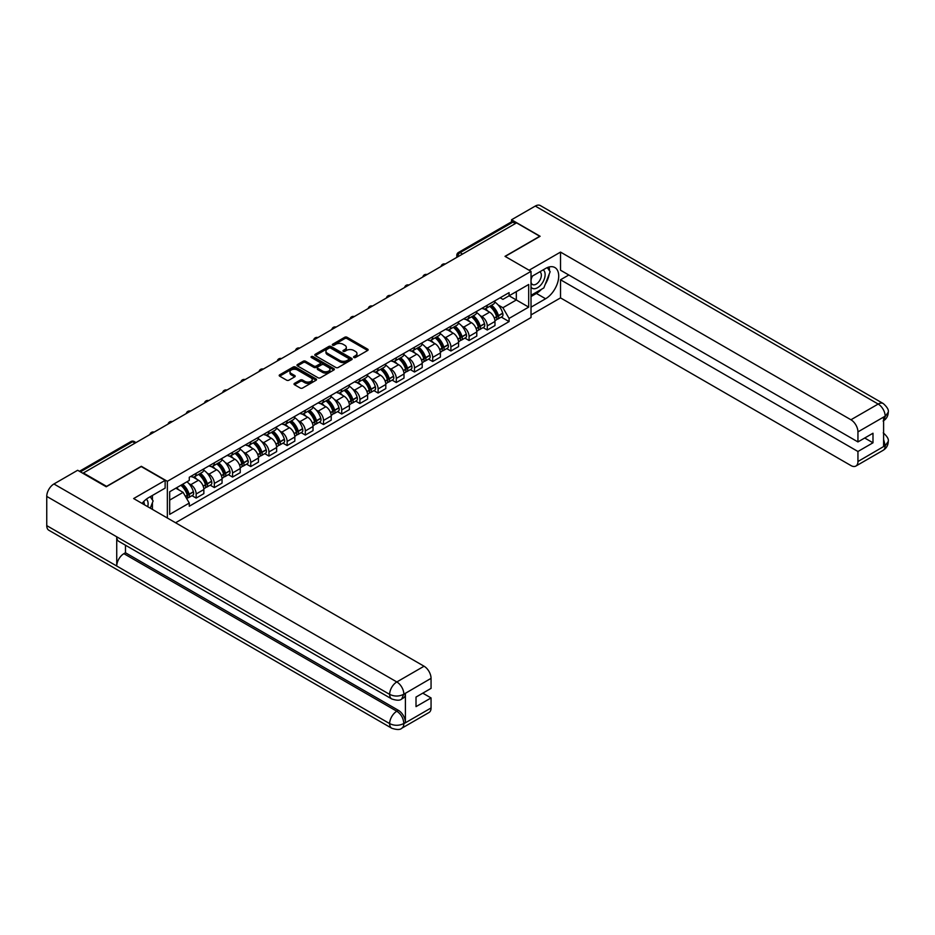 <?xml version="1.0" encoding="UTF-8"?>
<svg xmlns="http://www.w3.org/2000/svg" width="935" height="935" viewBox="0 0 935 935"><rect width="100%" height="100%" fill="white"/><g stroke="black" fill="none" stroke-linecap="round" stroke-linejoin="round"><path stroke-width="1.4" d="M353.886 357.497A1.134 0.655 0 0 0 355.487 357.497L367.654 350.473A1.625 0.935 0 0 0 368.121 349.819A1.625 0.935 0 0 0 367.654 349.152L347.037 337.255A1.625 0.935 0 0 0 344.746 337.255L332.591 344.279A1.134 0.655 0 0 0 334.192 345.202L335.758 344.29A5.178 2.992 0 0 1 343.087 344.29L344.805 345.284A5.178 2.992 0 0 1 346.324 347.399A5.178 2.992 0 0 1 344.805 349.515L343.238 350.426A1.134 0.655 0 0 0 344.84 351.35L346.406 350.438A5.178 2.992 0 0 1 353.734 350.438L355.452 351.431A5.178 2.992 0 0 1 356.971 353.547A5.178 2.992 0 0 1 355.452 355.662L353.886 356.574A1.134 0.655 0 0 0 353.886 357.497L353.886 356.574M294.49 383.397A1.625 0.935 0 0 0 294.022 384.051A1.625 0.935 0 0 0 294.49 384.717L300.275 388.048A1.625 0.935 0 0 0 302.566 388.048L316.077 380.253A1.625 0.935 0 0 0 316.544 379.587A1.625 0.935 0 0 0 316.077 378.932L295.46 367.034A1.625 0.935 0 0 0 293.181 367.034L279.67 374.83A1.625 0.935 0 0 0 279.191 375.496A1.625 0.935 0 0 0 279.67 376.15L286.648 380.183A1.625 0.935 0 0 0 288.938 380.183L294.724 376.852A1.625 0.935 0 0 0 295.191 376.186A1.625 0.935 0 0 0 294.724 375.531L291.252 373.533A4.336 2.501 0 0 1 289.99 371.756A4.336 2.501 0 0 1 292.667 369.454A4.336 2.501 0 0 1 297.388 369.991L310.946 377.822A4.336 2.501 0 0 1 312.22 379.587A4.336 2.501 0 0 1 309.543 381.901A4.336 2.501 0 0 1 304.822 381.363L302.566 380.054A1.625 0.935 0 0 0 300.275 380.054L294.49 383.397L294.49 384.717M167.353 481.315L141.337 466.296L106.578 486.364L83.379 472.97L516.552 222.869L539.764 236.274L505.005 256.342L531.022 271.349L167.353 481.315L167.353 518.013M335.875 367.502A1.625 0.935 0 0 0 338.166 367.502L351.677 359.694A1.625 0.935 0 0 0 352.156 359.04A1.625 0.935 0 0 0 351.677 358.374L331.072 346.476A1.625 0.935 0 0 0 328.781 346.476L315.27 354.272A1.625 0.935 0 0 0 314.803 354.938A1.625 0.935 0 0 0 315.27 355.604L335.875 367.502M311.776 357.743A1.134 0.655 0 0 1 312.921 357.906L333.853 369.991L320.366 377.775A1.625 0.935 0 0 1 318.075 377.775L297.47 365.877L297.47 364.557A1.625 0.935 0 0 0 296.991 365.211A1.625 0.935 0 0 0 297.47 365.877M297.47 364.557L303.256 361.214A1.625 0.935 0 0 1 305.535 361.214L313.903 366.041A1.625 0.935 0 0 0 316.182 366.041L320.027 363.832A1.625 0.935 0 0 0 320.495 363.166A1.625 0.935 0 0 0 320.027 362.511L311.32 357.486A1.134 0.655 0 0 1 312.921 356.562L333.877 368.647A1.625 0.935 0 0 1 334.344 369.313A1.625 0.935 0 0 1 333.877 369.979L333.877 368.647M175.57 522.758L531.022 317.549L531.022 271.349M83.379 472.97L83.379 473.566M462.556 254.051L460.102 252.637A3.296 1.905 60 0 0 458.454 252.473L511.293 221.969A3.296 1.905 60 0 1 512.941 222.133L460.102 252.637A3.296 1.905 120 0 0 457.764 256.669L457.764 256.809M515.384 223.547L512.941 222.133M487.275 305.231A7.585 4.383 60 0 1 485.709 308.632L493.399 304.191A7.585 4.383 -120 0 0 494.977 300.778M479.971 315.481L481.911 316.603A7.585 4.383 60 0 1 487.275 325.894L494.977 321.453A7.585 4.383 -120 0 0 489.613 312.161L484.096 308.982M494.977 321.453L494.977 325.567L487.275 330.008L483.103 327.601M485.709 308.632A7.585 4.383 60 0 1 481.969 308.293M487.275 325.894L487.275 330.008M469.078 315.726A7.585 4.383 60 0 1 467.512 319.139L475.214 314.686A7.585 4.383 -120 0 0 476.78 311.285M464.905 338.096L469.078 340.515L476.78 336.062L476.78 331.96A7.585 4.383 -120 0 0 471.415 322.668L465.91 319.49M467.512 319.139A7.585 4.383 60 0 1 463.772 318.788M461.773 325.988L463.713 327.11A7.585 4.383 60 0 1 469.078 336.401L469.078 340.515M450.892 326.233A7.585 4.383 60 0 1 449.314 329.646L457.016 325.193A7.585 4.383 -120 0 0 458.582 321.792M446.708 348.603L450.892 351.011L458.582 346.569L458.582 342.467A7.585 4.383 -120 0 0 453.218 333.176L447.713 329.985M449.314 329.646A7.585 4.383 60 0 1 445.586 329.295M443.587 336.495L445.527 337.617A7.585 4.383 60 0 1 450.892 346.908L450.892 351.011M432.695 336.74A7.585 4.383 60 0 1 431.117 340.141L438.819 335.7A7.585 4.383 -120 0 0 440.385 332.299M428.522 359.11L432.695 361.518L440.397 357.076L440.397 352.962A7.585 4.383 -120 0 0 435.02 343.671L429.516 340.492M431.117 340.141A7.585 4.383 60 0 1 427.388 339.802M425.39 347.002L427.33 348.124A7.585 4.383 60 0 1 432.695 357.415L432.695 361.518M414.497 347.247A7.585 4.383 60 0 1 412.931 350.648L420.621 346.207A7.585 4.383 -120 0 0 422.199 342.794M410.325 369.617L414.497 372.025L422.199 367.584L422.199 363.47A7.585 4.383 -120 0 0 416.835 354.178L411.318 350.999M412.931 350.648A7.585 4.383 60 0 1 409.191 350.309M407.192 357.509L409.133 358.619A7.585 4.383 60 0 1 414.497 367.923L414.497 372.025M396.3 357.754A7.585 4.383 60 0 1 394.734 361.155L402.424 356.714A7.585 4.383 -120 0 0 404.002 353.301M392.127 380.124L396.3 382.532L404.002 378.091L404.002 373.977A7.585 4.383 -120 0 0 398.637 364.685L393.121 361.506M394.734 361.155A7.585 4.383 60 0 1 390.994 360.817M388.995 368.004L390.935 369.126A7.585 4.383 60 0 1 396.3 378.418L396.3 382.532M378.102 368.25A7.585 4.383 60 0 1 376.536 371.662L384.238 367.221A7.585 4.383 -120 0 0 385.804 363.808M373.93 390.62L378.114 393.039L385.804 388.586L385.804 384.484A7.585 4.383 -120 0 0 380.44 375.192L374.935 372.013M376.536 371.662A7.585 4.383 60 0 1 372.796 371.312M370.798 378.511L372.738 379.633A7.585 4.383 60 0 1 378.114 388.925L378.114 393.039M359.917 378.757A7.585 4.383 60 0 1 358.339 382.17L366.041 377.717A7.585 4.383 -120 0 0 367.607 374.316M355.744 401.127L359.917 403.534L367.607 399.093L367.607 394.991A7.585 4.383 -120 0 0 362.242 385.699L356.738 382.508M358.339 382.17A7.585 4.383 60 0 1 354.61 381.819M352.612 389.018L354.552 390.14A7.585 4.383 60 0 1 359.917 399.432L359.917 403.534M341.719 389.264A7.585 4.383 60 0 1 340.141 392.665L347.843 388.224A7.585 4.383 -120 0 0 349.421 384.823M337.547 411.634L341.719 414.041L349.421 409.6L349.421 405.498A7.585 4.383 -120 0 0 344.057 396.195L338.54 393.016M340.141 392.665A7.585 4.383 60 0 1 336.413 392.326M334.414 399.525L336.355 400.647A7.585 4.383 60 0 1 341.719 409.939L341.719 414.041M323.522 399.771A7.585 4.383 60 0 1 321.956 403.172L329.646 398.731A7.585 4.383 -120 0 0 331.224 395.33M319.349 422.141L323.522 424.548L331.224 420.107L331.224 415.993A7.585 4.383 -120 0 0 325.859 406.702L320.343 403.523M321.956 403.172A7.585 4.383 60 0 1 318.216 402.833M316.217 410.033L318.157 411.143A7.585 4.383 60 0 1 323.522 420.446L323.522 424.548M305.324 410.278A7.585 4.383 60 0 1 303.758 413.679L311.46 409.238A7.585 4.383 -120 0 0 313.026 405.825M301.152 432.648L305.324 435.055L313.026 430.614L313.026 426.5A7.585 4.383 -120 0 0 307.662 417.209L302.157 414.03M303.758 413.679A7.585 4.383 60 0 1 300.018 413.34M298.02 420.528L299.96 421.65A7.585 4.383 60 0 1 305.324 430.942L305.324 435.055M287.139 420.773A7.585 4.383 60 0 1 285.561 424.186L293.263 419.745A7.585 4.383 -120 0 0 294.829 416.332M282.954 443.143L287.139 445.563L294.829 441.11L294.829 437.007A7.585 4.383 -120 0 0 289.464 427.716L283.959 424.537M285.561 424.186A7.585 4.383 60 0 1 281.832 423.835M279.822 431.035L281.774 432.157A7.585 4.383 60 0 1 287.139 441.449L287.139 445.563M268.941 431.28A7.585 4.383 60 0 1 267.363 434.693L275.065 430.24A7.585 4.383 -120 0 0 276.631 426.839M264.769 453.65L268.941 456.058L276.631 451.617L276.631 447.514A7.585 4.383 -120 0 0 271.267 438.223L265.762 435.032M267.363 434.693A7.585 4.383 60 0 1 263.635 434.343M261.636 441.542L263.577 442.664A7.585 4.383 60 0 1 268.941 451.956L268.941 456.058M250.744 441.787A7.585 4.383 60 0 1 249.177 445.189L256.868 440.747A7.585 4.383 -120 0 0 258.446 437.346M246.571 464.157L250.744 466.565L258.446 462.124L258.446 458.021A7.585 4.383 -120 0 0 253.081 448.718L247.565 445.539M249.177 445.189A7.585 4.383 60 0 1 245.438 444.85M243.439 452.049L245.379 453.171A7.585 4.383 60 0 1 250.744 462.463L250.744 466.565M232.546 452.295A7.585 4.383 60 0 1 230.98 455.696L238.67 451.254A7.585 4.383 -120 0 0 240.248 447.853M228.374 474.664L232.546 477.072L240.248 472.631L240.248 468.517A7.585 4.383 -120 0 0 234.884 459.225L229.367 456.046M230.98 455.696A7.585 4.383 60 0 1 227.24 455.357M225.242 462.556L227.182 463.667A7.585 4.383 60 0 1 232.546 472.97L232.546 477.072M214.349 462.802A7.585 4.383 60 0 1 212.783 466.203L220.485 461.761A7.585 4.383 -120 0 0 222.051 458.349M210.176 485.171L214.349 487.579L222.051 483.138L222.051 479.024A7.585 4.383 -120 0 0 216.686 469.732L211.181 466.553M212.783 466.203A7.585 4.383 60 0 1 209.043 465.864M207.044 473.052L208.984 474.174A7.585 4.383 60 0 1 214.349 483.465L214.349 487.579M196.163 473.297A7.585 4.383 60 0 1 194.585 476.71L202.287 472.268A7.585 4.383 -120 0 0 203.853 468.856M191.979 495.667L196.163 498.086L203.853 493.633L203.853 489.531A7.585 4.383 -120 0 0 198.489 480.239L192.984 477.06M194.585 476.71A7.585 4.383 60 0 1 190.857 476.371M188.858 483.559L190.798 484.681A7.585 4.383 60 0 1 196.163 493.972L196.163 498.086M500.167 297.786L502.901 299.364L528.684 284.485L516.319 291.627L516.319 299.971L502.901 307.72L498.168 304.985M169.679 500.108L183.096 492.359L189.279 503.065L169.679 514.379L169.679 491.752L189.279 480.438L189.279 477.271L509.084 292.632L509.084 295.799L528.684 307.112L509.084 318.426L502.901 307.72M528.684 284.485L528.684 307.112M189.279 503.065L189.279 506.232L509.084 321.593L509.084 318.426M183.096 492.359L175.862 488.187M501.3 317.094L509.084 321.593M354.33 357.661L355.452 357.006A5.178 2.992 0 0 0 356.971 354.891L356.971 353.547M346.324 347.399L346.324 348.755A5.178 2.992 0 0 1 344.805 350.87L343.683 351.513M367.63 350.485L347.037 338.599A1.625 0.935 0 0 0 344.746 338.599L333.035 345.366M351.677 358.374L351.677 359.694L331.072 347.82A1.625 0.935 0 0 0 328.781 347.82L315.294 355.616L315.27 354.272M348.813 359.496A1.134 0.655 0 0 0 348.813 358.572L330.721 348.136A1.134 0.655 0 0 0 329.12 348.136L327.46 349.094A5.178 2.992 0 0 0 325.941 351.198A5.178 2.992 0 0 0 327.46 353.313L339.826 360.454A5.178 2.992 0 0 0 347.154 360.454L348.813 359.496L348.813 360.84A1.134 0.655 0 0 0 349.152 360.384L349.152 359.04M325.941 351.198L325.941 352.553A5.178 2.992 0 0 0 327.46 354.669L327.46 353.313M348.813 360.84L347.154 361.798A5.178 2.992 0 0 1 339.826 361.798L327.46 354.669M297.494 365.889L303.256 362.558L303.256 361.214M320.495 363.166L320.495 364.51A1.625 0.935 0 0 1 320.027 365.176L316.182 367.385A1.625 0.935 0 0 1 313.903 367.385L305.535 362.558A1.625 0.935 0 0 0 303.256 362.558M322.575 371.055A4.336 2.501 0 0 0 327.285 371.592A4.336 2.501 0 0 0 329.962 369.278A4.336 2.501 0 0 0 328.699 367.513L323.919 364.755A1.625 0.935 0 0 0 321.628 364.755L317.795 366.964A1.625 0.935 0 0 0 317.316 367.63A1.625 0.935 0 0 0 317.795 368.285L322.575 371.055L322.575 372.399A4.336 2.501 0 0 0 327.285 372.936A4.336 2.501 0 0 0 329.962 370.622L329.962 369.278M317.316 367.63L317.316 368.974A1.625 0.935 0 0 0 317.795 369.641L317.795 368.285M322.575 372.399L317.795 369.641M312.22 379.587L312.22 380.942A4.336 2.501 0 0 1 309.543 383.245A4.336 2.501 0 0 1 304.822 382.707L302.566 381.398A1.625 0.935 0 0 0 300.275 381.398L294.513 384.729M289.99 371.756L289.99 373.112A4.336 2.501 0 0 0 291.252 374.877L291.252 373.533M294.724 375.531L294.724 376.852L291.252 374.877M316.053 380.264L295.46 368.378A1.625 0.935 0 0 0 293.181 368.378L279.694 376.162L279.67 374.83M490.139 306.072A10.39 5.996 60 0 1 490.197 306.096A10.39 5.996 60 0 1 497.034 315.422L497.093 315.644A2.022 1.169 60 0 1 496.777 317.222A2.022 1.169 60 0 1 496.73 317.257M489.683 306.329A12.541 7.235 60 0 1 496.578 316.673L496.637 316.895A4.161 2.408 60 0 1 495.982 320.167L494.942 320.763M496.695 319.244A4.161 2.408 -120 0 0 497.841 319.08A4.161 2.408 -120 0 0 498.507 315.82L498.437 315.598A12.541 7.235 -120 0 0 491.553 305.254M494.814 302.11A12.541 7.235 60 0 1 502.703 313.143L502.761 313.354A4.161 2.408 60 0 1 502.107 316.626L497.841 319.08M485.417 308.772A12.541 7.235 60 0 1 488.035 311.25M494.124 311.261L495.725 312.185M541.529 289.266A18.56 10.717 120 0 1 536.386 293.438L545.596 298.756A18.56 10.717 120 0 0 557.716 282.405A18.56 10.717 120 0 0 554.876 267.539A18.56 10.717 120 0 0 545.596 268.462L531.022 276.877M545.596 298.756L531.022 307.183M531.022 314.92L560.521 297.891L560.521 279.775L857.944 451.488L857.944 461.516L885.34 445.551L883.598 446.369L883.598 417.407L885.176 416.168L857.944 431.888A9.899 5.715 -120 0 0 850.943 419.768L878.175 404.049L535.276 206.074L511.538 219.772L540.114 236.274L505.18 256.435M568.807 274.995L560.521 279.775M864.711 438.012L872.986 442.793L872.986 433.232L857.944 441.928L560.521 270.215L560.521 252.099L850.943 419.768M529.093 270.238L560.521 252.099M560.521 297.891L850.943 465.56A9.899 5.715 -120 0 0 855.887 466.051A9.899 5.715 -120 0 0 857.944 461.516M535.276 206.074A10.145 5.855 -60 0 1 540.348 205.571L883.248 403.546A10.145 5.855 -60 0 0 878.175 404.049A9.899 5.715 60 0 1 885.176 416.168M511.538 221.864L511.538 219.772M857.944 441.928L857.944 431.888M872.986 442.793L857.944 451.488M545.21 284.404A18.56 10.717 120 0 0 549.207 274.107M549.5 270.788A18.56 10.717 120 0 0 549.044 267.001M536.386 293.438L531.022 296.535M883.598 439.438L885.176 445.457M883.248 432.835C887.233 436.411 888.893 439.275 888.25 441.413L885.363 445.551M883.248 403.546C887.233 407.087 888.893 409.974 888.25 412.195L885.351 416.262M391.753 698.948A10.145 5.855 -60 0 1 389.65 694.378C394.325 696.61 398.988 696.598 403.639 694.319L401.781 698.936C400.122 700.619 396.779 700.631 391.753 698.948L118.827 541.377A10.145 5.855 -60 0 1 116.735 536.807L46.75 496.403A10.145 5.855 -60 0 1 53.926 483.979L77.663 470.27L106.239 486.773L141.22 466.565L165.133 480.368L165.133 488.117L148.571 497.677A18.56 10.717 120 0 0 142.073 503.416M165.133 480.368L133.647 498.554L424.058 666.223A9.899 5.715 60 0 1 431.058 678.342L431.058 688.382L416.017 697.066L416.017 706.626L431.058 697.942L431.058 707.97A9.899 5.715 60 0 1 429.013 712.505L401.781 728.225A9.899 5.715 -120 0 0 403.826 723.702L431.058 707.97M152.008 509.154L155.923 511.41M152.417 508.921L152.417 502.703M152.417 499.921L152.417 495.457M401.781 728.225C400.192 729.908 396.861 729.908 391.753 728.236L48.854 530.262A10.145 5.855 -60 0 1 46.75 525.622L116.735 566.026A10.145 5.855 -60 0 1 123.899 553.672L396.826 711.243L398.403 710.331A9.899 5.715 60 0 1 405.404 722.451L405.404 693.501A9.899 5.715 60 0 1 403.347 698.024L401.781 698.936M46.75 496.403L46.75 525.622M53.926 483.979L396.826 681.954A10.145 5.855 -60 0 0 389.65 694.378L116.735 536.807L116.735 566.026L389.65 723.596C394.313 725.852 398.976 725.852 403.651 723.596L403.826 723.702M431.058 697.942L422.784 693.162M125.477 545.21L125.477 552.76L398.403 710.331M125.477 552.76L123.899 553.672M531.022 287.174A10.717 6.194 120 0 0 539.542 286.262A10.717 6.194 120 0 0 545.128 274.586A10.717 6.194 120 0 0 543.177 269.853M531.91 276.363A10.717 6.194 120 0 0 531.022 278.291M531.022 281.879A7.34 4.243 120 0 0 532.494 284.52A7.34 4.243 120 0 0 538.151 282.557A7.34 4.243 120 0 0 541.353 275.171A7.34 4.243 120 0 0 539.834 271.805A7.34 4.243 120 0 0 539.811 271.793M532.518 276.012A7.34 4.243 120 0 0 531.022 280.406M547.267 267.609L550.142 271.688L543.843 287.922L531.255 295.191M147.742 506.688A10.717 6.194 120 0 0 148.104 503.801A10.717 6.194 120 0 0 146.327 499.197M144.329 504.725A7.34 4.243 120 0 0 144.329 504.386A7.34 4.243 120 0 0 143.569 501.709M150.184 496.742L153.118 500.915L150.301 508.173M471.941 316.579A10.39 5.996 60 0 1 472 316.603A10.39 5.996 60 0 1 478.837 325.929L478.895 326.151A2.022 1.169 60 0 1 478.58 327.729A2.022 1.169 60 0 1 478.533 327.753M471.497 316.836A12.541 7.235 60 0 1 478.381 327.18L478.44 327.402A4.161 2.408 60 0 1 477.785 330.663L476.745 331.27M478.498 329.751A4.161 2.408 -120 0 0 479.655 329.587A4.161 2.408 -120 0 0 480.309 326.315L480.251 326.105A12.541 7.235 -120 0 0 473.355 315.761M476.628 312.617A12.541 7.235 60 0 1 484.505 323.65L484.564 323.861A4.161 2.408 60 0 1 483.909 327.133L479.655 329.587M467.219 319.279A12.541 7.235 60 0 1 469.837 321.757M475.927 321.769L477.528 322.692M453.755 327.075A10.39 5.996 60 0 1 453.802 327.11A10.39 5.996 60 0 1 460.639 336.436L460.698 336.647A2.022 1.169 60 0 1 460.382 338.236A2.022 1.169 60 0 1 460.336 338.26M453.3 327.343A12.541 7.235 60 0 1 460.184 337.687L460.242 337.897A4.161 2.408 60 0 1 459.588 341.17L458.559 341.766M460.3 340.246A4.161 2.408 -120 0 0 461.458 340.095A4.161 2.408 -120 0 0 462.112 336.822L462.054 336.612A12.541 7.235 -120 0 0 455.158 326.268M458.43 323.124A12.541 7.235 60 0 1 466.308 334.146L466.366 334.368A4.161 2.408 60 0 1 465.712 337.64L461.458 340.095M449.022 329.786A12.541 7.235 60 0 1 451.64 332.252M457.729 332.276L459.33 333.199M435.558 337.582A10.39 5.996 60 0 1 435.605 337.617A10.39 5.996 60 0 1 442.442 346.943L442.512 347.154A2.022 1.169 60 0 1 442.185 348.743A2.022 1.169 60 0 1 442.138 348.767M435.102 337.851A12.541 7.235 60 0 1 441.986 348.194L442.056 348.404A4.161 2.408 60 0 1 441.39 351.677L440.362 352.273M442.103 350.754A4.161 2.408 -120 0 0 443.26 350.602A4.161 2.408 -120 0 0 443.915 347.329L443.856 347.119A12.541 7.235 -120 0 0 436.972 336.775M440.233 333.631A12.541 7.235 60 0 1 448.11 344.653L448.181 344.875A4.161 2.408 60 0 1 447.514 348.136L443.26 350.602M430.825 340.293A12.541 7.235 60 0 1 433.443 342.759M439.543 342.783L441.133 343.706M417.361 348.089A10.39 5.996 60 0 1 417.419 348.124A10.39 5.996 60 0 1 424.256 357.45L424.315 357.661A2.022 1.169 60 0 1 423.999 359.25A2.022 1.169 60 0 1 423.952 359.274M416.905 348.358A12.541 7.235 60 0 1 423.8 358.701L423.859 358.911A4.161 2.408 60 0 1 423.204 362.184L422.164 362.78M423.917 361.261A4.161 2.408 -120 0 0 425.063 361.109A4.161 2.408 -120 0 0 425.729 357.836L425.659 357.614A12.541 7.235 -120 0 0 418.775 347.271M422.036 344.127A12.541 7.235 60 0 1 429.925 355.16L429.983 355.37A4.161 2.408 60 0 1 429.329 358.643L425.063 361.109M412.627 350.8A12.541 7.235 60 0 1 415.245 353.266M421.346 353.29L422.947 354.213M399.163 358.596A10.39 5.996 60 0 1 399.222 358.619A10.39 5.996 60 0 1 406.059 367.946L406.117 368.168A2.022 1.169 60 0 1 405.802 369.746A2.022 1.169 60 0 1 405.755 369.781M398.707 358.853A12.541 7.235 60 0 1 405.603 369.196L405.661 369.418A4.161 2.408 60 0 1 405.007 372.691L403.967 373.287M405.72 371.768A4.161 2.408 -120 0 0 406.865 371.604A4.161 2.408 -120 0 0 407.531 368.343L407.473 368.121A12.541 7.235 -120 0 0 400.577 357.778M403.838 354.634A12.541 7.235 60 0 1 411.727 365.667L411.786 365.877A4.161 2.408 60 0 1 411.131 369.15L406.865 371.604M394.441 361.296A12.541 7.235 60 0 1 397.059 363.773M403.149 363.785L404.75 364.708M380.977 369.103A10.39 5.996 60 0 1 381.024 369.126A10.39 5.996 60 0 1 387.861 378.453L387.92 378.675A2.022 1.169 60 0 1 387.604 380.253A2.022 1.169 60 0 1 387.558 380.276M380.522 369.36A12.541 7.235 60 0 1 387.406 379.703L387.464 379.926A4.161 2.408 60 0 1 386.809 383.186L385.769 383.794M387.522 382.275A4.161 2.408 -120 0 0 388.679 382.111A4.161 2.408 -120 0 0 389.334 378.839L389.276 378.628A12.541 7.235 -120 0 0 382.38 368.285M385.652 365.141A12.541 7.235 60 0 1 393.53 376.174L393.588 376.384A4.161 2.408 60 0 1 392.934 379.657L388.679 382.111M376.244 371.803A12.541 7.235 60 0 1 378.862 374.281M384.951 374.292L386.552 375.216M362.78 379.598A10.39 5.996 60 0 1 362.827 379.633A10.39 5.996 60 0 1 369.664 388.96L369.722 389.17A2.022 1.169 60 0 1 369.407 390.76A2.022 1.169 60 0 1 369.36 390.783M362.324 379.867A12.541 7.235 60 0 1 369.208 390.211L369.278 390.421A4.161 2.408 60 0 1 368.612 393.693L367.584 394.289M369.325 392.77A4.161 2.408 -120 0 0 370.482 392.618A4.161 2.408 -120 0 0 371.137 389.346L371.078 389.135A12.541 7.235 -120 0 0 364.194 378.792M367.455 375.648A12.541 7.235 60 0 1 375.332 386.669L375.391 386.891A4.161 2.408 60 0 1 374.736 390.164L370.482 392.618M358.047 382.31A12.541 7.235 60 0 1 360.665 384.776M366.754 384.799L368.355 385.723M344.583 390.105A10.39 5.996 60 0 1 344.629 390.14A10.39 5.996 60 0 1 351.466 399.467L351.537 399.677A2.022 1.169 60 0 1 351.209 401.267A2.022 1.169 60 0 1 351.163 401.29M344.127 390.374A12.541 7.235 60 0 1 351.011 400.718L351.081 400.928A4.161 2.408 60 0 1 350.415 404.2L349.386 404.797M351.128 403.277A4.161 2.408 -120 0 0 352.285 403.125A4.161 2.408 -120 0 0 352.939 399.853L352.881 399.642A12.541 7.235 -120 0 0 345.997 389.299M349.258 386.155A12.541 7.235 60 0 1 357.135 397.176L357.205 397.398A4.161 2.408 60 0 1 356.539 400.659L352.285 403.125M339.849 392.817A12.541 7.235 60 0 1 342.467 395.283M348.568 395.306L350.158 396.23M326.385 400.612A10.39 5.996 60 0 1 326.444 400.647A10.39 5.996 60 0 1 333.281 409.974L333.339 410.184A2.022 1.169 60 0 1 333.024 411.774A2.022 1.169 60 0 1 332.977 411.797M325.929 400.881A12.541 7.235 60 0 1 332.825 411.225L332.883 411.435A4.161 2.408 60 0 1 332.229 414.708L331.189 415.304M332.942 413.784A4.161 2.408 -120 0 0 334.087 413.632A4.161 2.408 -120 0 0 334.753 410.36L334.683 410.138A12.541 7.235 -120 0 0 327.799 399.794M331.06 396.65A12.541 7.235 60 0 1 338.949 407.683L339.008 407.894A4.161 2.408 60 0 1 338.353 411.166L334.087 413.632M321.652 403.324A12.541 7.235 60 0 1 324.27 405.79M330.371 405.813L331.972 406.737M308.188 411.119A10.39 5.996 60 0 1 308.246 411.143A10.39 5.996 60 0 1 315.083 420.469L315.142 420.692A2.022 1.169 60 0 1 314.826 422.281A2.022 1.169 60 0 1 314.779 422.304M307.732 411.377A12.541 7.235 60 0 1 314.627 421.72L314.686 421.942A4.161 2.408 60 0 1 314.031 425.215L312.991 425.811M314.744 424.291A4.161 2.408 -120 0 0 315.901 424.128A4.161 2.408 -120 0 0 316.556 420.867L316.498 420.645A12.541 7.235 -120 0 0 309.602 410.301M312.874 407.157A12.541 7.235 60 0 1 320.752 418.19L320.81 418.401A4.161 2.408 60 0 1 320.156 421.673L315.901 424.128M303.466 413.819A12.541 7.235 60 0 1 306.084 416.297M312.173 416.309L313.774 417.232M290.002 421.627A10.39 5.996 60 0 1 290.049 421.65A10.39 5.996 60 0 1 296.886 430.977L296.944 431.199A2.022 1.169 60 0 1 296.629 432.776A2.022 1.169 60 0 1 296.582 432.8M289.546 421.884A12.541 7.235 60 0 1 296.43 432.227L296.488 432.449A4.161 2.408 60 0 1 295.834 435.71L294.794 436.318M296.547 434.798A4.161 2.408 -120 0 0 297.704 434.635A4.161 2.408 -120 0 0 298.358 431.362L298.3 431.152A12.541 7.235 -120 0 0 291.404 420.808M294.677 417.664A12.541 7.235 60 0 1 302.554 428.697L302.613 428.908A4.161 2.408 60 0 1 301.958 432.18L297.704 434.635M285.269 424.326A12.541 7.235 60 0 1 287.886 426.804M293.976 426.816L295.577 427.739M271.805 432.134A10.39 5.996 60 0 1 271.851 432.157A10.39 5.996 60 0 1 278.688 441.484L278.759 441.694A2.022 1.169 60 0 1 278.431 443.283A2.022 1.169 60 0 1 278.385 443.307M271.349 432.391A12.541 7.235 60 0 1 278.233 442.734L278.303 442.945A4.161 2.408 60 0 1 277.637 446.217L276.608 446.813M278.349 445.294A4.161 2.408 -120 0 0 279.507 445.142A4.161 2.408 -120 0 0 280.161 441.869L280.103 441.659A12.541 7.235 -120 0 0 273.219 431.315M276.479 428.172A12.541 7.235 60 0 1 284.357 439.193L284.427 439.415A4.161 2.408 60 0 1 283.761 442.687L279.507 445.142M267.071 434.833A12.541 7.235 60 0 1 269.689 437.311M275.79 437.323L277.379 438.246M253.607 442.629A10.39 5.996 60 0 1 253.654 442.664A10.39 5.996 60 0 1 260.503 451.991L260.561 452.201A2.022 1.169 60 0 1 260.234 453.791A2.022 1.169 60 0 1 260.199 453.814M253.151 442.898A12.541 7.235 60 0 1 260.047 453.241L260.105 453.452A4.161 2.408 60 0 1 259.451 456.724L258.411 457.32M260.152 455.801A4.161 2.408 -120 0 0 261.309 455.649A4.161 2.408 -120 0 0 261.964 452.376L261.905 452.166A12.541 7.235 -120 0 0 255.021 441.823M258.282 438.679A12.541 7.235 60 0 1 266.159 449.7L266.23 449.922A4.161 2.408 60 0 1 265.563 453.194L261.309 455.649M248.874 445.341A12.541 7.235 60 0 1 251.492 447.807M257.592 447.83L259.194 448.753M235.41 453.136A10.39 5.996 60 0 1 235.468 453.171A10.39 5.996 60 0 1 242.305 462.498L242.364 462.708A2.022 1.169 60 0 1 242.048 464.298A2.022 1.169 60 0 1 242.001 464.321M234.954 453.405A12.541 7.235 60 0 1 241.849 463.748L241.908 463.959A4.161 2.408 60 0 1 241.253 467.231L240.213 467.827M241.966 466.308A4.161 2.408 -120 0 0 243.112 466.156A4.161 2.408 -120 0 0 243.778 462.883L243.708 462.661A12.541 7.235 -120 0 0 236.824 452.318M240.085 449.174A12.541 7.235 60 0 1 247.974 460.207L248.032 460.429A4.161 2.408 60 0 1 247.378 463.69L243.112 466.156M230.676 455.848A12.541 7.235 60 0 1 233.294 458.314M239.395 458.337L240.996 459.26M217.212 463.643A10.39 5.996 60 0 1 217.271 463.667A10.39 5.996 60 0 1 224.108 472.993L224.166 473.215A2.022 1.169 60 0 1 223.851 474.805A2.022 1.169 60 0 1 223.804 474.828M216.768 463.9A12.541 7.235 60 0 1 223.652 474.244L223.71 474.466A4.161 2.408 60 0 1 223.056 477.738L222.016 478.334M223.769 476.815A4.161 2.408 -120 0 0 224.926 476.651A4.161 2.408 -120 0 0 225.58 473.391L225.522 473.168A12.541 7.235 -120 0 0 218.626 462.825M221.899 459.681A12.541 7.235 60 0 1 229.776 470.714L229.835 470.924A4.161 2.408 60 0 1 229.18 474.197L224.926 476.651M212.49 466.343A12.541 7.235 60 0 1 215.108 468.821M221.198 468.832L222.799 469.756M199.026 474.15A10.39 5.996 60 0 1 199.073 474.174A10.39 5.996 60 0 1 205.91 483.5L205.969 483.722A2.022 1.169 60 0 1 205.653 485.3A2.022 1.169 60 0 1 205.606 485.323M198.571 474.407A12.541 7.235 60 0 1 205.455 484.751L205.513 484.973A4.161 2.408 60 0 1 204.858 488.234L203.83 488.841M205.571 487.322A4.161 2.408 -120 0 0 206.728 487.158A4.161 2.408 -120 0 0 207.383 483.886L207.325 483.675A12.541 7.235 -120 0 0 200.429 473.332M203.701 470.188A12.541 7.235 60 0 1 211.579 481.221L211.637 481.432A4.161 2.408 60 0 1 210.983 484.704L206.728 487.158M194.293 476.85A12.541 7.235 60 0 1 196.911 479.328M203 479.339L204.601 480.263M181.39 484.996A10.39 5.996 60 0 1 187.713 494.007L187.783 494.218A2.022 1.169 60 0 1 187.456 495.807A2.022 1.169 60 0 1 187.409 495.83M180.864 485.3A12.541 7.235 60 0 1 187.257 495.258L187.327 495.468A4.161 2.408 60 0 1 186.755 498.694M187.374 497.817A4.161 2.408 -120 0 0 188.531 497.665A4.161 2.408 -120 0 0 189.186 494.393L189.127 494.183A12.541 7.235 -120 0 0 182.722 484.225M186.988 481.759A12.541 7.235 60 0 1 193.381 491.716L193.452 491.939A4.161 2.408 60 0 1 192.785 495.211L188.531 497.665M176.598 487.754A12.541 7.235 60 0 1 178.714 489.835M184.814 489.846L186.404 490.77M457.881 256.739L457.764 256.669A3.296 1.905 0 0 1 456.806 255.325L456.806 257.37M214.349 483.465L222.051 479.024M232.546 472.97L240.248 468.517M250.744 462.463L258.446 458.021M268.941 451.956L276.631 447.514M287.139 441.449L294.829 437.007M305.324 430.942L313.026 426.5M323.522 420.446L331.224 415.993M341.719 409.939L349.421 405.498M359.917 399.432L367.607 394.991M378.114 388.925L385.804 384.484M396.3 378.418L404.002 373.977M414.497 367.923L422.199 363.47M432.695 357.415L440.397 352.962M450.892 346.908L458.582 342.467M469.078 336.401L476.78 331.96M196.163 493.972L203.853 489.531M190.798 484.681L198.489 480.239M208.984 474.174L216.686 469.732M227.182 463.667L234.884 459.225M245.379 453.171L253.081 448.718M263.577 442.664L271.267 438.223M281.774 432.157L289.464 427.716M299.96 421.65L307.662 417.209M318.157 411.143L325.859 406.702M336.355 400.647L344.057 396.195M354.552 390.14L362.242 385.699M372.738 379.633L380.44 375.192M390.935 369.126L398.637 364.685M409.133 358.619L416.835 354.178M427.33 348.124L435.02 343.671M445.527 337.617L453.218 333.176M463.713 327.11L471.415 322.668M481.911 316.603L489.613 312.161M444.966 264.196A3.296 1.905 120 0 0 443.517 265.037M426.769 274.703A3.296 1.905 120 0 0 425.32 275.544M408.583 285.21A3.296 1.905 120 0 0 407.122 286.052M390.386 295.717A3.296 1.905 120 0 0 388.925 296.559M372.188 306.224A3.296 1.905 120 0 0 370.727 307.054M353.991 316.72A3.296 1.905 120 0 0 352.542 317.561M335.794 327.227A3.296 1.905 120 0 0 334.344 328.068M317.608 337.734A3.296 1.905 120 0 0 316.147 338.575M299.41 348.241A3.296 1.905 120 0 0 297.949 349.082M281.213 358.748A3.296 1.905 120 0 0 279.752 359.578M263.015 369.243A3.296 1.905 120 0 0 261.566 370.085M244.818 379.75A3.296 1.905 120 0 0 243.369 380.592M226.632 390.257A3.296 1.905 120 0 0 225.171 391.099M208.435 400.764A3.296 1.905 120 0 0 206.974 401.606M190.237 411.271A3.296 1.905 120 0 0 188.776 412.113M172.04 421.767A3.296 1.905 120 0 0 170.591 422.608M153.854 432.274A3.296 1.905 120 0 0 152.393 433.115M135.037 443.132L132.595 441.717L80.398 471.848M136.007 442.571L134.243 441.554A3.296 1.905 120 0 0 132.595 441.717A3.296 1.905 60 0 0 130.947 441.554L79.428 471.298M355.452 357.006L355.452 355.662M343.238 351.35L343.238 350.426M344.805 350.87L344.805 349.515M332.591 345.202L332.591 344.279M344.746 338.599L344.746 337.255M347.037 338.599L347.037 337.255M367.654 350.473L367.654 349.152M328.781 347.82L328.781 346.476M331.072 347.82L331.072 346.476M339.826 361.798L339.826 360.454M347.154 361.798L347.154 360.454M305.535 362.558L305.535 361.214M313.903 367.385L313.903 366.041M316.182 367.385L316.182 366.041M320.027 365.176L320.027 363.832M312.921 357.906L312.921 356.562M300.275 381.398L300.275 380.054M302.566 381.398L302.566 380.054M304.822 382.707L304.822 381.363M293.181 368.378L293.181 367.034M295.46 368.378L295.46 367.034M316.077 380.253L316.077 378.932M494.358 318.204L496.637 316.895M498.507 315.82L502.761 313.354M498.437 315.598L502.703 313.143M496.567 316.661L497.186 316.299M494.276 318.005L496.578 316.673M888.25 441.449C888.133 445.329 886.427 448.286 883.131 450.319A9.899 5.715 -120 0 0 885.176 445.796M883.598 420.703L885.176 416.496M405.404 722.451L403.663 723.596M431.058 678.342L403.663 694.308M403.826 694.401L405.404 693.501M403.826 694.074A9.899 5.715 60 0 0 396.826 681.954L424.058 666.223M391.753 728.236A10.145 5.855 -60 0 1 389.65 723.596A10.145 5.855 -60 0 1 396.826 711.243C401.045 714.06 403.371 718.103 403.826 723.363M476.16 328.711L478.44 327.402M480.309 326.315L484.564 323.861M480.251 326.105L484.505 323.65M476.09 328.512L479 326.806M457.963 339.218L460.242 337.897M462.112 336.822L466.366 334.368M462.054 336.612L466.308 334.146M460.184 337.675L460.803 337.313M457.893 339.008L460.184 337.687M439.777 349.725L442.056 348.404M443.915 347.329L448.181 344.875M443.856 347.119L448.11 344.653M439.695 349.515L442.606 347.82M421.58 360.232L423.859 358.911M425.729 357.836L429.983 355.37M425.659 357.614L429.925 355.16M421.498 360.022L424.408 358.327M403.382 370.727L405.661 369.418M407.531 368.343L411.786 365.877M407.473 368.121L411.727 365.667M403.301 370.529L406.222 368.822M385.185 381.235L387.464 379.926M389.334 378.839L393.588 376.384M389.276 378.628L393.53 376.174M387.406 379.692L388.025 379.329M385.115 381.036L387.406 379.703M366.988 391.742L369.278 390.421M371.137 389.346L375.391 386.891M371.078 389.135L375.332 386.669M366.917 391.531L369.828 389.837M348.802 402.249L351.081 400.928M352.939 399.853L357.205 397.398M352.881 399.642L357.135 397.176M348.72 402.038L351.63 400.344M330.604 412.756L332.883 411.435M334.753 410.36L339.008 407.894M334.683 410.138L338.949 407.683M330.522 412.545L333.433 410.851M312.407 423.251L314.686 421.942M316.556 420.867L320.81 418.401M316.498 420.645L320.752 418.19M314.627 421.708L315.247 421.346M312.325 423.052L314.627 421.72M294.209 433.758L296.488 432.449M298.358 431.362L302.613 428.908M298.3 431.152L302.554 428.697M294.139 433.559L297.049 431.853M276.012 444.265L278.303 442.945M280.161 441.869L284.427 439.415M280.103 441.659L284.357 439.193M275.942 444.055L278.852 442.36M257.826 454.772L260.105 453.452M261.964 452.376L266.23 449.922M261.905 452.166L266.159 449.7M257.744 454.562L260.655 452.867M239.629 465.279L241.908 463.959M243.778 462.883L248.032 460.429M243.708 462.661L247.974 460.207M241.838 463.725L242.457 463.374M239.547 465.069L241.849 463.748M221.431 475.775L223.71 474.466M225.58 473.391L229.835 470.924M225.522 473.168L229.776 470.714M221.361 475.576L224.271 473.87M203.234 486.282L205.513 484.973M207.383 483.886L211.637 481.432M207.325 483.675L211.579 481.221M203.164 486.083L206.074 484.377M185.504 496.52L187.327 495.468M189.186 494.393L193.452 491.939M189.127 494.183L193.381 491.716M185.387 496.333L187.877 494.884M445.247 264.032A3.296 3.296 0 0 0 441.016 266.487M427.05 274.539A3.296 3.296 0 0 0 422.819 276.982M408.864 285.046A3.296 3.296 0 0 0 404.621 287.489M390.666 295.553A3.296 3.296 0 0 0 386.435 297.996M372.469 306.061A3.296 3.296 0 0 0 368.238 308.503M354.272 316.556A3.296 3.296 0 0 0 350.041 319.01M336.074 327.063A3.296 3.296 0 0 0 331.843 329.506M317.888 337.57A3.296 3.296 0 0 0 313.646 340.013M299.691 348.077A3.296 3.296 0 0 0 295.46 350.52M281.493 358.584A3.296 3.296 0 0 0 277.263 361.027M263.296 369.091A3.296 3.296 0 0 0 259.065 371.534M245.099 379.587A3.296 3.296 0 0 0 240.868 382.029M226.913 390.094A3.296 3.296 0 0 0 222.67 392.536M208.715 400.601A3.296 3.296 0 0 0 204.484 403.043M190.518 411.108A3.296 3.296 0 0 0 186.287 413.55M172.32 421.615A3.296 3.296 0 0 0 168.09 424.058M154.123 432.11A3.296 3.296 0 0 0 149.892 434.553M134.243 441.554A3.296 3.296 0 0 0 130.947 441.554M458.454 252.473A3.296 3.296 0 0 0 456.806 255.325M855.887 466.051L883.131 450.319M888.25 412.23C888.121 416.075 886.415 419.009 883.131 421.031"/></g></svg>
